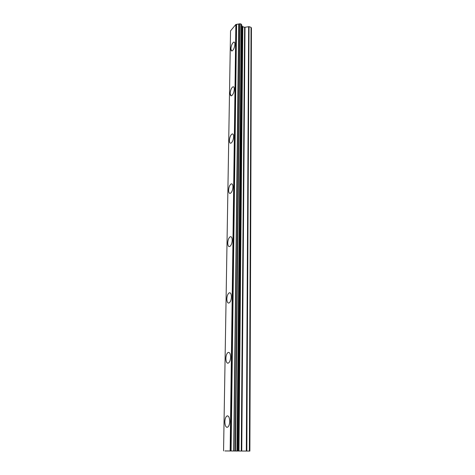 <?xml version="1.0" encoding="UTF-8"?>
<svg xmlns="http://www.w3.org/2000/svg" width="475" height="475" viewBox="0 0 475 475"><rect width="100%" height="100%" fill="white"/><g stroke="black" fill="none" stroke-linecap="round" stroke-linejoin="round"><path stroke-width="0.71" d="M231.64 50.968L230.903 48.842C231.2 45.6 232.127 43.368 233.67 42.15L234.181 42.091M234.917 44.199C234.62 47.447 233.7 49.685 232.156 50.908C231.337 51.193 230.915 50.504 230.898 48.842C231.194 45.6 232.121 43.368 233.664 42.144C234.478 41.865 234.893 42.548 234.917 44.199M231.046 95.819L230.179 93.409C230.446 90.244 231.331 88.059 232.839 86.848L233.433 86.759M234.3 89.152C234.033 92.322 233.148 94.513 231.646 95.724C230.696 96.081 230.203 95.309 230.173 93.403C230.44 90.244 231.325 88.059 232.833 86.848C233.771 86.492 234.258 87.263 234.3 89.152M230.434 143.213C229.757 142.981 229.413 142.067 229.413 140.469C229.645 137.394 230.488 135.256 231.948 134.063L232.625 133.932M233.641 136.657C233.415 139.739 232.572 141.882 231.117 143.082C230.025 143.527 229.455 142.654 229.407 140.469C229.639 137.394 230.482 135.256 231.942 134.057C233.023 133.618 233.587 134.484 233.641 136.657M229.805 193.384C229.015 193.129 228.612 192.084 228.606 190.249C228.808 187.263 229.603 185.179 230.998 183.997L231.758 183.825M232.946 186.936C232.75 189.929 231.96 192.019 230.565 193.206C229.324 193.747 228.671 192.761 228.6 190.243C228.796 187.263 229.597 185.179 230.993 183.997C232.216 183.457 232.869 184.437 232.946 186.936M229.152 246.584C228.237 246.305 227.768 245.106 227.751 242.98C227.917 240.089 228.665 238.058 229.983 236.894L230.814 236.669M232.21 240.243C232.049 243.147 231.307 245.177 229.989 246.353C228.588 246.994 227.84 245.872 227.745 242.98C227.911 240.089 228.659 238.058 229.977 236.894C231.361 236.253 232.103 237.369 232.21 240.243M228.481 303.092C227.418 302.789 226.872 301.405 226.842 298.947C226.985 296.139 227.673 294.162 228.914 293.022L229.799 292.743M231.432 296.857C231.289 299.672 230.607 301.655 229.372 302.801C227.81 303.549 226.967 302.266 226.836 298.947C226.979 296.139 227.667 294.162 228.908 293.022C230.446 292.273 231.283 293.556 231.432 296.857M227.786 363.233C226.557 362.894 225.922 361.303 225.874 358.447C225.999 355.716 226.634 353.792 227.78 352.676L228.701 352.343M230.601 357.093C230.482 359.83 229.852 361.76 228.707 362.888C226.985 363.731 226.041 362.253 225.868 358.447C225.993 355.716 226.628 353.792 227.774 352.676C229.473 351.832 230.411 353.305 230.601 357.093M227.05 427.358C225.655 426.995 224.918 425.149 224.847 421.83C224.954 419.17 225.536 417.293 226.593 416.201L227.519 415.821M229.71 421.319C229.615 423.985 229.033 425.867 227.976 426.966C226.106 427.898 225.061 426.188 224.841 421.83C224.948 419.17 225.53 417.293 226.587 416.201C228.433 415.269 229.473 416.973 229.71 421.319M236.479 451.048L235.297 451.007M234.798 451.018L237.399 451.03M233.118 450.983L234.038 450.971M235.63 450.971L235.149 450.959L235.63 450.965M235.06 450.953L235.529 450.935M236.989 450.953L239.299 450.995M224.918 450.959L249.874 451.072L224.918 450.935M241.727 25.015L241.247 24.148L240.095 23.78L235.855 24.468L230.541 30.875L223.559 450.894M249.874 451.072L251.441 28.12L251.049 27.336L249.031 26.677L244.625 27.318L242.808 26.731L241.739 25.787M249.381 451.042L251.049 27.336M238.575 450.906L242.499 26.446M238.42 450.894L242.381 26.291M231.093 450.763L236.603 24.421M230.143 450.751L235.855 24.468M246.822 450.995L249.031 26.677M246.329 450.989L248.639 26.653M241.757 450.965L245.011 27.342M241.264 450.959L244.625 27.318M238.961 450.918L242.808 26.731M238.64 450.906L242.553 26.547M237.583 450.84L241.727 24.866M237.197 450.817L241.431 24.29M236.96 450.811L241.247 24.148M235.499 450.787L240.095 23.78M235.131 450.781L239.804 23.762M233.943 450.775L238.866 23.94M233.694 450.775L238.67 24.029M230.66 450.757L236.265 24.385M237.607 450.846L241.751 24.943"/></g></svg>
